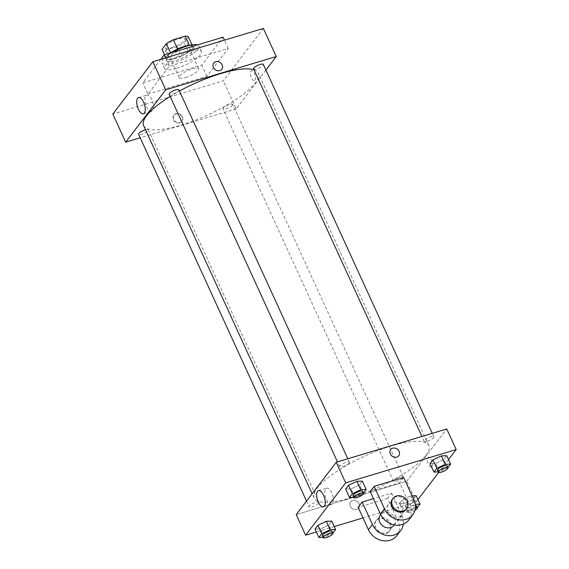 <?xml version="1.0" encoding="UTF-8"?>
<svg xmlns="http://www.w3.org/2000/svg" width="569" height="569" viewBox="0 0 569 569"><rect width="100%" height="100%" fill="white"/><g stroke="black" fill="none" stroke-linecap="round" stroke-linejoin="round"><path stroke-width="0.43" stroke-dasharray="2.85 2.13" d="M185.615 77.498A10.69 2.895 155.4 0 0 198.673 68.685A10.69 2.895 155.4 0 0 187.749 70.506A10.69 2.895 155.4 0 0 179.235 77.583A10.69 2.895 155.4 0 0 185.615 77.498M171.909 47.547A10.69 2.895 155.4 0 0 184.968 38.735A10.69 2.895 155.4 0 0 174.043 40.555A10.69 2.895 155.4 0 0 165.522 47.64A10.69 2.895 155.4 0 0 171.909 47.547M188.446 37.049L184.143 42.675A14.566 3.94 155.4 0 1 177.179 46.637L165.302 50.214A14.566 3.94 155.4 0 1 162.044 49.332M192.03 44.873L192.735 46.402L188.424 52.035L184.143 42.675M177.179 46.637L181.461 55.99L169.583 59.567L165.302 50.214M181.461 55.99A14.566 3.94 155.4 0 0 188.424 52.035M192.735 46.402A14.566 3.94 155.4 0 0 189.477 45.52L189.399 45.356M169.583 59.567A14.566 3.94 155.4 0 1 166.326 58.685L170.629 53.059A14.566 3.94 155.4 0 1 177.592 49.098L189.477 45.52M189.712 45.328A14.965 4.047 -24.6 0 1 193.14 46.317A14.965 4.047 -24.6 0 1 192.422 48.664A14.965 4.047 -24.6 0 1 177.99 57.583A14.965 4.047 -24.6 0 1 165.92 58.778A14.965 4.047 -24.6 0 1 170.387 53.073M193.275 50.534A14.965 4.047 155.4 0 0 193.993 48.187A14.965 4.047 155.4 0 0 178.702 50.733A14.965 4.047 155.4 0 0 166.781 60.648A14.965 4.047 155.4 0 0 175.714 60.527A14.965 4.047 155.4 0 0 193.275 50.534M166.326 58.685L164.562 54.83M171.93 52.611A20.313 5.498 155.4 0 0 161.916 62.875A20.313 5.498 155.4 0 0 174.043 62.704A20.313 5.498 155.4 0 0 198.858 45.961A20.313 5.498 155.4 0 0 197.5 44.908M176.618 68.323A20.313 5.498 155.4 0 0 201.426 51.58A20.313 5.498 155.4 0 0 180.672 55.037A20.313 5.498 155.4 0 0 164.491 68.486A20.313 5.498 155.4 0 0 176.618 68.323M160.814 59.332L142.812 82.868L201.746 65.122L223.105 37.198M147.947 94.098L206.888 76.346L228.247 48.429L169.313 66.175L147.947 94.098L142.812 82.868M169.313 66.175L165.529 57.917M263.376 28.45L223.325 80.798L112.818 114.077M255.026 80.129A5.078 2.219 -106.8 0 0 254.869 74.311A5.078 2.219 -106.8 0 0 251.526 70.819A5.078 2.219 -106.8 0 0 250.865 76.324A5.078 2.219 -106.8 0 0 254.457 80.542A5.078 2.219 -106.8 0 0 255.026 80.129A5.078 2.219 73.2 0 1 254.457 80.542A5.078 2.219 73.2 0 1 250.865 76.324A5.078 2.219 73.2 0 1 251.526 70.819A5.078 2.219 73.2 0 1 254.869 74.311A5.078 2.219 73.2 0 1 255.026 80.129M265.901 70.03L236.178 108.871L223.325 80.798M145.508 129.753A5.349 1.444 -24.6 0 1 148.303 129.817A5.349 1.444 -24.6 0 1 148.047 130.657A5.349 1.444 -24.6 0 1 142.89 133.843A5.349 1.444 -24.6 0 1 138.58 134.27M232.472 105.237A5.349 1.444 -24.6 0 1 227.316 108.423A5.349 1.444 -24.6 0 1 223.005 108.85A5.349 1.444 -24.6 0 1 227.266 105.308A5.349 1.444 -24.6 0 1 232.728 104.397A5.349 1.444 -24.6 0 1 232.472 105.237M253.603 68.856A5.349 1.444 155.4 0 0 256.797 68.806A5.349 1.444 155.4 0 0 263.326 64.404M236.178 108.871L140.187 137.776M178.901 89.824A5.349 1.444 -24.6 0 1 178.645 90.663A5.349 1.444 -24.6 0 1 173.488 93.849A5.349 1.444 -24.6 0 1 169.178 94.276M254.03 69.788A63.074 17.063 -24.6 0 1 258.305 73.081A63.074 17.063 -24.6 0 1 255.282 82.974A63.074 17.063 -24.6 0 1 194.477 120.55A63.074 17.063 -24.6 0 1 143.601 125.593M170.167 96.438A63.074 17.063 -24.6 0 1 179.455 91.033M182.087 117.178A5.078 4.36 37.4 0 0 178.061 113.971A5.078 4.36 37.4 0 0 173.68 115.407A5.078 4.36 37.4 0 0 175.067 121.951A5.078 4.36 37.4 0 0 181.746 121.581A5.078 4.36 37.4 0 0 182.087 117.178M228.247 48.429L224.463 40.164M206.888 76.346L201.746 65.122M151.774 99.774A8.457 3.691 -106.8 0 0 146.695 95.13A8.457 3.691 -106.8 0 0 145.6 104.291A8.457 3.691 -106.8 0 0 151.574 111.325A8.457 3.691 -106.8 0 0 151.774 99.774M182.421 116.737A5.078 4.36 -142.6 0 1 182.08 121.14A5.078 4.36 -142.6 0 1 175.401 121.517A5.078 4.36 -142.6 0 1 174.014 114.966A5.078 4.36 -142.6 0 1 178.403 113.53A5.078 4.36 -142.6 0 1 182.421 116.737M213.731 63.059L213.731 63.059A5.078 4.36 37.4 0 0 213.389 67.462A5.078 4.36 37.4 0 0 217.415 70.67A5.078 4.36 37.4 0 0 221.796 69.233L221.796 69.233M425.804 455.435A63.074 17.063 155.4 0 0 428.827 445.534A63.074 17.063 155.4 0 0 364.373 456.281A63.074 17.063 155.4 0 0 314.124 498.053A63.074 17.063 155.4 0 0 351.784 497.534A63.074 17.063 155.4 0 0 425.804 455.435M318.569 503.117A5.349 1.444 -24.6 0 1 313.412 506.296A5.349 1.444 -24.6 0 1 309.102 506.723A5.349 1.444 -24.6 0 1 315.631 502.32A5.349 1.444 -24.6 0 1 318.825 502.278A5.349 1.444 -24.6 0 1 318.569 503.117M427.319 441.267A5.349 1.444 155.4 0 0 433.848 436.857A5.349 1.444 155.4 0 0 428.386 437.767A5.349 1.444 155.4 0 0 424.125 441.309A5.349 1.444 155.4 0 0 427.319 441.267M402.994 477.69A5.349 1.444 155.4 0 0 403.25 476.85A5.349 1.444 155.4 0 0 397.788 477.761A5.349 1.444 155.4 0 0 393.528 481.303A5.349 1.444 155.4 0 0 396.721 481.26A5.349 1.444 155.4 0 0 402.994 477.69M349.167 463.123A5.349 1.444 155.4 0 0 349.423 462.284A5.349 1.444 155.4 0 0 343.961 463.194A5.349 1.444 155.4 0 0 339.7 466.729A5.349 1.444 155.4 0 0 342.894 466.687A5.349 1.444 155.4 0 0 349.167 463.123M406.7 481.331L446.75 428.983L406.7 481.331L296.2 514.604L406.7 481.331L416.131 501.915L363.022 517.911M332.915 533.053L324.358 537.292L323.114 537.335M322.388 535.735A5.349 1.444 155.4 0 0 325.575 535.692A5.349 1.444 155.4 0 0 332.104 531.29M332.709 533.324L328.854 524.895L331.741 521.119L328.854 524.895L320.496 528.864L315.041 529.056L320.496 528.864L324.358 537.292M363.513 493.053L354.956 497.292L353.712 497.342M352.986 495.741A5.349 1.444 155.4 0 0 356.173 495.699A5.349 1.444 155.4 0 0 362.702 491.289M363.307 493.323L359.452 484.902L362.339 481.125L359.452 484.902L351.101 488.871L345.639 489.063L351.101 488.871L354.956 497.292M417.34 507.626L408.777 511.865L403.321 512.057L406.209 508.281L415.256 504.283M415.398 505.507A5.349 1.444 155.4 0 0 409.701 507.47A5.349 1.444 155.4 0 0 406.814 510.315A5.349 1.444 155.4 0 0 410 510.272A5.349 1.444 155.4 0 0 416.529 505.862M417.134 507.897L413.279 499.475L416.167 495.699L413.279 499.475L404.922 503.444L399.459 503.636L402.354 499.859L410.704 495.891L412.056 495.841L410.704 495.891L414.559 504.312M408.777 511.865L404.922 503.444L399.459 503.636L402.354 499.859L410.704 495.891M403.321 512.057L399.459 503.636M406.209 508.281L402.354 499.859M415.42 507.477A5.349 1.444 155.4 0 0 410.05 509.639A5.349 1.444 155.4 0 0 407.667 512.185A5.349 1.444 155.4 0 0 410.861 512.143A5.349 1.444 155.4 0 0 414.972 510.308M447.938 467.633L439.382 471.872L438.137 471.914M437.412 470.321A5.349 1.444 155.4 0 0 440.598 470.279A5.349 1.444 155.4 0 0 447.127 465.869M447.732 467.903L443.877 459.482L446.765 455.705L443.877 459.482L435.52 463.451L430.064 463.643L435.52 463.451L439.382 471.872M359.039 503.665A5.078 4.36 -142.6 0 1 358.698 508.067A5.078 4.36 -142.6 0 1 352.019 508.444A5.078 4.36 -142.6 0 1 350.632 501.901A5.078 4.36 -142.6 0 1 355.013 500.457A5.078 4.36 -142.6 0 1 359.039 503.665A5.078 4.36 37.4 0 0 355.013 500.464A5.078 4.36 37.4 0 0 350.632 501.901A5.078 4.36 37.4 0 0 352.019 508.444A5.078 4.36 37.4 0 0 358.698 508.074A5.078 4.36 37.4 0 0 359.039 503.665M334.238 526.574L316.364 531.958M331.727 492.818A8.457 3.691 -106.8 0 0 326.649 488.174A8.457 3.691 -106.8 0 0 325.546 497.334A8.457 3.691 -106.8 0 0 331.521 504.369A8.457 3.691 -106.8 0 0 331.727 492.818M390.683 449.553L390.683 449.553A5.078 4.36 37.4 0 0 390.341 453.955A5.078 4.36 37.4 0 0 394.36 457.163A5.078 4.36 37.4 0 0 398.748 455.719L398.748 455.719M431.978 466.616A5.078 2.219 -106.8 0 0 431.814 460.798A5.078 2.219 -106.8 0 0 428.478 457.312A5.078 2.219 -106.8 0 0 427.817 462.81A5.078 2.219 -106.8 0 0 431.402 467.035A5.078 2.219 -106.8 0 0 431.978 466.616A5.078 2.219 73.2 0 1 431.402 467.035A5.078 2.219 73.2 0 1 427.817 462.81A5.078 2.219 73.2 0 1 428.478 457.312A5.078 2.219 73.2 0 1 431.814 460.805A5.078 2.219 73.2 0 1 431.978 466.616M448.536 459.56L438.649 472.476M417.931 499.561L416.131 501.915M443.877 459.482L435.52 463.451M359.452 484.902L351.101 488.871M328.854 524.895L320.496 528.864M413.279 499.475L404.922 503.444M403.649 477.476L399.637 482.711L370.17 491.58M396.757 535.706A17.106 14.673 37.4 0 0 397.909 520.877L387.624 498.416L391.628 493.181L373.413 498.664M387.624 498.416L358.157 507.285M393.968 525.272A8.549 7.34 37.4 0 0 391.636 514.248A8.549 7.34 37.4 0 0 380.384 514.881M391.628 493.181L401.913 515.635A17.106 14.673 -142.6 0 1 403.321 524.127M398.62 517.093A8.549 7.34 37.4 0 0 401.984 514.803A8.549 7.34 37.4 0 0 399.651 503.778A8.549 7.34 37.4 0 0 388.399 504.411A8.549 7.34 37.4 0 0 389.04 513.786A8.549 7.34 37.4 0 0 398.62 517.093M408.777 520.002A17.106 14.673 37.4 0 0 409.922 505.165L399.637 482.711M386.6 532.797A8.549 7.34 37.4 0 0 389.964 530.507A8.549 7.34 37.4 0 0 387.631 519.483A8.549 7.34 37.4 0 0 376.379 520.116A8.549 7.34 37.4 0 0 377.027 529.49A8.549 7.34 37.4 0 0 386.6 532.797M385.931 533.672A8.549 7.34 37.4 0 0 389.303 531.382A8.549 7.34 37.4 0 0 386.963 520.358A8.549 7.34 37.4 0 0 375.711 520.984A8.549 7.34 37.4 0 0 376.358 530.365A8.549 7.34 37.4 0 0 385.931 533.672M405.989 509.568A8.549 7.34 37.4 0 0 405.341 500.187A8.549 7.34 37.4 0 0 395.768 496.886A8.549 7.34 37.4 0 0 392.404 499.177M401.913 515.635L397.909 520.877M413.926 499.931L409.922 505.165M165.522 47.64L179.235 77.583M184.968 38.735L198.673 68.685M193.993 48.187L193.14 46.317M166.781 60.648L165.92 58.778M201.426 51.58L198.858 45.961M164.491 68.486L161.916 62.875M143.424 113.779L151.574 111.325M138.552 97.584L146.695 95.13M181.746 121.581L182.08 121.14M173.68 115.407L174.014 114.966M428.827 445.534L258.305 73.081M314.124 498.053L312.153 493.75M306.527 501.104L309.102 506.723M148.303 129.817L318.825 502.278M433.848 436.857L432.241 433.35M424.125 441.309L421.906 436.459M403.25 476.85L232.728 104.397M393.528 481.303L223.005 108.85M349.423 462.284L347.815 458.77M339.7 466.729L337.481 461.886M407.667 512.185L406.814 510.315M323.377 506.823L331.521 504.369M318.498 490.627L326.649 488.174M394.26 524.895L401.984 514.803M380.675 514.504L388.399 504.411M389.303 531.382L389.964 530.507M375.711 520.984L376.379 520.116"/><path stroke-width="0.85" d="M164.562 54.83L162.044 49.332L166.347 43.699A14.566 3.94 155.4 0 1 173.31 39.745L185.188 36.167A14.566 3.94 155.4 0 1 188.446 37.049L192.03 44.873M170.387 53.073A14.965 4.047 -24.6 0 1 189.712 45.328M170.579 52.938L166.347 43.699M189.399 45.356L185.188 36.167M177.549 48.998L173.31 39.745M197.5 44.908A20.313 5.498 155.4 0 0 171.93 52.611M224.463 40.164L223.105 37.198L164.171 54.944L160.814 59.332M165.529 57.917L164.171 54.944M140.187 137.776L125.678 142.15L112.818 114.077L152.869 61.722L263.376 28.45L276.228 56.523L265.901 70.03M306.527 501.104L138.58 134.27A5.349 1.444 -24.6 0 1 140.557 131.972A5.349 1.444 -24.6 0 1 145.508 129.753M432.241 433.35L263.326 64.404A5.349 1.444 155.4 0 0 257.864 65.314A5.349 1.444 155.4 0 0 253.603 68.856L421.906 436.459M125.678 142.15L165.728 89.802L276.228 56.523M337.481 461.886L169.178 94.276A5.349 1.444 -24.6 0 1 173.438 90.734A5.349 1.444 -24.6 0 1 178.901 89.824L347.815 458.77M312.153 493.75L143.601 125.593A63.074 17.063 -24.6 0 1 170.167 96.438M179.455 91.033A63.074 17.063 -24.6 0 1 254.03 69.788M143.63 102.228A8.457 3.691 73.2 0 1 143.424 113.779A8.457 3.691 73.2 0 1 137.449 106.744A8.457 3.691 73.2 0 1 138.552 97.584A8.457 3.691 73.2 0 1 143.63 102.228M165.728 89.802L152.869 61.722M213.389 67.462A5.078 4.36 -142.6 0 1 213.731 63.059A5.078 4.36 -142.6 0 1 220.409 62.682A5.078 4.36 -142.6 0 1 221.796 69.233A5.078 4.36 -142.6 0 1 217.415 70.67A5.078 4.36 -142.6 0 1 213.389 67.462M221.796 69.233A5.078 4.36 37.4 0 0 220.409 62.682A5.078 4.36 37.4 0 0 213.731 63.059M316.364 531.958L305.624 535.194L296.2 514.604L336.251 462.256L446.75 428.983L456.182 449.567L448.536 459.56M323.114 537.335L318.896 537.477L321.784 533.701L330.134 529.732L335.596 529.54L332.915 533.053M332.965 533.16L332.104 531.29A5.349 1.444 155.4 0 0 326.642 532.2A5.349 1.444 155.4 0 0 322.388 535.735L323.242 537.605A5.349 1.444 155.4 0 0 326.435 537.563A5.349 1.444 155.4 0 0 332.965 533.16A5.349 1.444 155.4 0 0 327.502 534.071A5.349 1.444 155.4 0 0 323.242 537.605M330.134 529.732L326.279 521.311L331.741 521.119L335.596 529.54M318.896 537.477L315.041 529.056L317.929 525.279L326.279 521.311L331.741 521.119M321.784 533.701L317.929 525.279L326.279 521.311M353.712 497.342L349.494 497.484L352.382 493.707L360.732 489.738L366.194 489.546L363.513 493.053M363.563 493.167L362.702 491.289A5.349 1.444 155.4 0 0 357.24 492.199A5.349 1.444 155.4 0 0 352.986 495.741L353.84 497.612A5.349 1.444 155.4 0 0 357.033 497.569A5.349 1.444 155.4 0 0 363.563 493.167A5.349 1.444 155.4 0 0 358.1 494.077A5.349 1.444 155.4 0 0 353.84 497.612M360.732 489.738L356.877 481.317L362.339 481.125L366.194 489.546M349.494 497.484L345.639 489.063L348.527 485.286L356.877 481.317L362.339 481.125M352.382 493.707L348.527 485.286L356.877 481.317M415.256 504.283L420.022 504.12L417.34 507.626M414.972 510.308A5.349 1.444 155.4 0 0 417.39 507.733L416.529 505.862A5.349 1.444 155.4 0 0 415.398 505.507M416.167 495.699L412.056 495.841L416.167 495.699L420.022 504.12M417.39 507.733A5.349 1.444 155.4 0 0 415.42 507.477M438.137 471.914L433.919 472.064L436.807 468.287L445.157 464.318L450.62 464.126L447.938 467.633M447.988 467.739L447.127 465.869A5.349 1.444 155.4 0 0 441.665 466.779A5.349 1.444 155.4 0 0 437.412 470.321L438.265 472.192A5.349 1.444 155.4 0 0 441.459 472.149A5.349 1.444 155.4 0 0 447.988 467.739A5.349 1.444 155.4 0 0 442.526 468.65A5.349 1.444 155.4 0 0 438.265 472.192M445.157 464.318L441.302 455.897L446.765 455.705L450.62 464.126M433.919 472.064L430.064 463.643L432.952 459.866L441.302 455.897L446.765 455.705M436.807 468.287L432.952 459.866L441.302 455.897M363.022 517.911L334.238 526.574M323.576 495.272A8.457 3.691 73.2 0 1 323.377 506.823A8.457 3.691 73.2 0 1 317.402 499.788A8.457 3.691 73.2 0 1 318.498 490.627A8.457 3.691 73.2 0 1 323.576 495.272M305.624 535.194L345.675 482.846L336.251 462.256L446.75 428.983M296.2 514.604L336.251 462.256M390.341 453.955A5.078 4.36 -142.6 0 1 390.683 449.553A5.078 4.36 -142.6 0 1 397.361 449.176A5.078 4.36 -142.6 0 1 398.748 455.719A5.078 4.36 -142.6 0 1 394.367 457.163A5.078 4.36 -142.6 0 1 390.341 453.955M345.675 482.846L456.182 449.567M398.748 455.719A5.078 4.36 37.4 0 0 397.361 449.176A5.078 4.36 37.4 0 0 390.683 449.553M438.649 472.476L417.931 499.561M430.064 463.643L432.952 459.866M345.639 489.063L348.527 485.286M315.041 529.056L317.929 525.279M374.174 486.346L370.17 491.58L380.455 514.042A17.106 14.673 37.4 0 0 394.011 524.846A17.106 14.673 37.4 0 0 408.777 520.002L412.781 514.767A17.106 14.673 37.4 0 0 413.926 499.931L403.649 477.476L374.174 486.346L384.459 508.807A17.106 14.673 37.4 0 0 398.016 519.611A17.106 14.673 37.4 0 0 412.781 514.767M373.413 498.664L362.161 502.05L358.157 507.285L368.442 529.746A17.106 14.673 37.4 0 0 381.991 540.55A17.106 14.673 37.4 0 0 396.757 535.706L400.768 530.472A17.106 14.673 -142.6 0 1 386.002 535.315A17.106 14.673 -142.6 0 1 372.446 524.511L368.442 529.746M380.675 514.504L380.384 514.881A8.549 7.34 37.4 0 0 381.031 524.255A8.549 7.34 37.4 0 0 390.604 527.563A8.549 7.34 37.4 0 0 393.968 525.272L394.26 524.895M362.161 502.05L372.446 524.511M403.321 524.127A17.106 14.673 -142.6 0 1 400.768 530.472M393.072 498.302L392.404 499.177A8.549 7.34 37.4 0 0 394.737 510.201A8.549 7.34 37.4 0 0 405.989 509.568L406.657 508.693A8.549 7.34 -142.6 0 1 395.405 509.326A8.549 7.34 -142.6 0 1 393.072 498.302A8.549 7.34 -142.6 0 1 396.437 496.012A8.549 7.34 -142.6 0 1 406.01 499.312A8.549 7.34 -142.6 0 1 406.657 508.693M384.459 508.807L380.455 514.042"/></g></svg>
